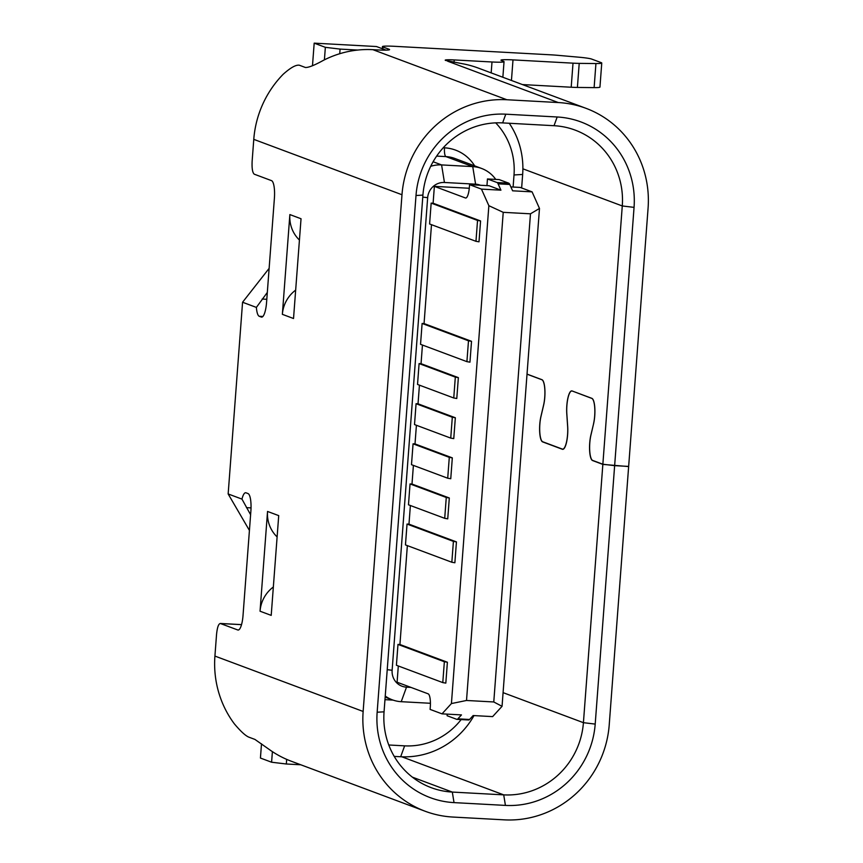 <?xml version="1.0" encoding="UTF-8"?>
<svg xmlns="http://www.w3.org/2000/svg" width="863" height="863" viewBox="0 0 863 863"><rect width="100%" height="100%" fill="white"/><g stroke="black" fill="none" stroke-linecap="round" stroke-linejoin="round"><path stroke-width="1.29" d="M398.307 665.977L397.088 682.223L428.156 693.83A12.104 3.118 93.1 0 1 430.292 707.002L430.108 709.408L442.007 713.852L461.468 714.909L457.865 718.847A12.104 3.118 -86.9 0 1 456.905 719.354L468.587 719.99A12.104 3.118 93.1 0 0 469.548 719.483L457.865 718.847M469.569 184.671L489.041 185.728L500.928 190.173L481.457 189.116L469.569 184.671L469.386 187.077A12.104 3.118 93.1 0 1 465.686 198.026A12.104 3.118 93.1 0 1 465.437 197.972L434.369 186.365L469.278 188.263M503.075 692.644L583.42 722.676L602.849 464.391L628.642 466.57L609.224 724.855A100.885 97.174 110.5 0 1 504.337 819.85L452.935 817.056A100.885 97.174 -69.5 0 1 425.168 811.252L291.165 761.188A100.885 97.174 -69.5 0 1 286.667 759.364A100.885 97.174 -69.5 0 1 271.122 750.788L254.919 739.418L248.824 737.142C245.459 735.74 240.626 731.306 234.337 723.82A100.885 97.174 -69.5 0 1 214.919 656.074L363.14 711.457L401.985 194.747L253.776 139.364L252.147 161.025C251.78 168.382 252.492 172.773 254.283 174.197L271.543 180.647A16.138 4.153 93.1 0 1 274.402 198.21L266.559 302.514A16.138 4.153 93.1 0 1 261.618 317.12A16.138 4.153 93.1 0 1 261.295 317.045L259.256 316.29A16.138 4.153 93.1 0 1 256.376 307.411L242.568 302.244L228.156 493.949L241.964 499.105A16.138 4.153 93.1 0 1 245.653 492.741A16.138 4.153 93.1 0 1 245.987 492.805L248.015 493.56A16.138 4.153 93.1 0 1 250.874 511.133L243.032 615.438A16.138 4.153 93.1 0 1 238.091 630.033A16.138 4.153 93.1 0 1 237.757 629.968L220.248 623.464L241.532 624.618M614.629 465.815L595.2 724.089A86.354 83.182 -69.5 0 1 505.427 805.406L454.024 802.612A86.354 83.182 -69.5 0 1 377.153 712.223L416.009 195.502A86.354 83.182 -69.5 0 1 505.783 114.186L557.185 116.99A86.354 83.182 -69.5 0 1 634.057 207.368L614.639 465.653L628.652 466.408L648.081 208.134A100.885 97.174 110.5 0 0 586.042 108.339L478.436 68.134A100.885 97.174 -69.5 0 0 462.298 63.689L445.588 60.432A12.104 0.939 -175.7 0 1 445.2 60.162A12.104 0.939 -175.7 0 1 454.229 59.935L491.996 61.985A16.138 1.251 4.3 0 0 504.035 61.683A16.138 1.251 4.3 0 0 503.507 61.316L501.479 60.561A16.138 1.251 -175.7 0 1 500.961 60.194A16.138 1.251 -175.7 0 1 513 59.892L573.01 63.161A16.138 1.251 4.3 0 0 579.213 63.377L595.934 63.538A16.138 1.251 4.3 0 0 601.759 63.021A16.138 1.251 4.3 0 0 601.241 62.654L591.651 59.072A16.138 1.251 4.3 0 0 578.987 57.206L557.638 55.308A16.138 1.251 4.3 0 0 550.68 54.811L394.488 46.311A16.138 1.251 4.3 0 0 382.449 46.624A16.138 1.251 4.3 0 0 382.967 46.98L389.062 49.256A16.138 1.251 -175.7 0 1 389.58 49.623A16.138 1.251 -175.7 0 1 377.552 49.925L372.87 49.676A100.885 97.174 110.5 0 0 357.746 50.054A100.885 97.174 110.5 0 0 339.731 53.722A100.885 97.174 110.5 0 0 323.021 60.55C314.412 65.297 308.555 67.605 305.437 67.497L299.353 65.221C295.944 64.649 290.551 67.67 283.172 74.272A100.885 97.174 -69.5 0 0 253.776 139.364M586.042 108.339A100.885 97.174 110.5 0 0 558.275 102.546L447.617 61.197M372.87 49.676L506.872 99.741L558.275 102.546M506.872 99.741A100.885 97.174 110.5 0 0 401.985 194.747M425.168 811.252A100.885 97.174 -69.5 0 1 363.14 711.457M557.185 116.99L554.024 125.707L502.622 122.902A76.667 73.851 110.5 0 0 422.913 195.103L384.057 711.824A76.667 73.851 110.5 0 0 431.209 787.671A76.667 73.851 110.5 0 0 452.309 792.072L503.712 794.866L401.834 756.797M241.521 624.661L220.507 623.518C218.609 623.518 217.293 627.153 216.548 634.413L214.919 656.074M301.036 218.749L293.528 318.512L282.363 314.337L289.871 214.574L301.036 218.749M278.717 515.621L271.209 615.384L260.043 611.209L267.541 511.446L278.717 515.621M299.429 240.043A32.287 31.1 -69.5 0 1 289.871 214.574M282.363 314.337A32.287 31.1 -69.5 0 1 295.664 290.119M277.109 536.915A32.287 31.1 -69.5 0 1 267.541 511.446M260.043 611.209A32.287 31.1 -69.5 0 1 273.344 586.991M256.376 307.411L267.314 292.449M250.604 514.736L241.964 499.105M228.156 493.949L249.418 530.421M269.127 268.371L242.568 302.244M601.759 63.021L599.947 87.087A16.138 1.251 -175.7 0 1 594.122 87.616L577.401 87.443A16.138 1.251 -175.7 0 1 571.198 87.228L522.449 84.574M527.023 374.111L541.942 379.688A16.138 4.153 93.1 0 1 543.647 405.071L541.004 416.376A16.138 4.153 -86.9 0 0 542.708 441.759L562.298 449.073A16.138 4.153 -86.9 0 0 562.633 449.148A16.138 4.153 -86.9 0 0 567.627 426.322L566.775 413.711A16.138 4.153 93.1 0 1 571.781 390.885A16.138 4.153 93.1 0 1 572.104 390.961L591.889 398.35A16.138 4.153 93.1 0 1 593.593 423.733L590.95 435.038A16.138 4.153 -86.9 0 0 592.654 460.421L602.859 464.229L622.277 205.955L522.881 168.814M614.639 465.653L602.859 464.229M554.024 125.707A76.667 73.851 -69.5 0 1 575.136 130.108A76.667 73.851 -69.5 0 1 622.277 205.955L634.057 207.368M602.849 464.391L592.568 460.551A16.138 4.153 93.1 0 1 590.864 435.168L590.918 435.168M593.582 423.798L590.864 435.168M593.528 423.787A16.138 4.153 -86.9 0 0 591.824 398.404L592.04 398.415M572.417 391.068L591.824 398.404M572.158 391.058A16.138 4.153 -86.9 0 0 571.824 390.993A16.138 4.153 -86.9 0 0 566.829 413.819L567.681 426.505A16.138 4.153 93.1 0 1 562.687 449.332A16.138 4.153 93.1 0 1 562.363 449.267L542.633 441.888A16.138 4.153 93.1 0 1 540.918 416.505L543.582 405.125A16.138 4.153 -86.9 0 0 541.878 379.742L542.093 379.752M527.023 374.186L541.878 379.742M595.2 724.089L583.42 722.676A76.667 73.851 -69.5 0 1 503.712 794.866L505.427 805.406M286.667 759.364L286.322 763.992L300.799 764.78M399.925 644.51L447.39 662.245L444.359 661.738L442.784 682.601L396.408 665.265L397.983 644.402L399.925 644.51L407.358 545.621M408.976 524.154L456.441 541.899L453.409 541.381L451.834 562.245L405.459 544.909L407.034 524.057L408.976 524.154L410.378 505.502M408.479 504.801L410.044 483.938L446.268 497.476L444.704 518.329L408.479 504.801M413.399 465.384L411.996 484.046L410.044 483.938M411.489 464.682L413.064 443.819L449.289 457.358L447.714 478.21L411.489 464.682M416.408 425.276L415.006 443.927L413.064 443.819M418.026 403.808L455.34 417.746L452.309 417.239L450.734 438.102L414.51 424.564L416.074 403.701L418.026 403.808L419.429 385.157M421.047 363.69L458.361 377.627L455.319 377.12L453.755 397.983L417.53 384.445L419.094 363.582L421.047 363.69L422.449 345.038M424.057 323.571L471.522 341.306L468.49 340.799L466.915 361.651L420.54 344.326L422.115 323.463L424.057 323.571L431.489 224.682M433.107 203.215L480.572 220.95L477.541 220.443L475.966 241.306L429.591 223.97L431.166 203.107L433.107 203.215L434.369 186.365M480.432 185.265A16.138 15.545 110.5 0 0 475.589 184.175L444.445 182.481A16.138 15.545 110.5 0 0 427.66 197.681L392.126 670.271A16.138 15.545 110.5 0 0 406.495 687.164L410.971 687.412M500.928 190.173L498.091 183.83A12.104 3.118 -86.9 0 0 497.023 182.525L487.455 178.954L499.138 179.59L508.706 183.161A12.104 3.118 93.1 0 1 509.774 184.466L512.611 190.809L532.083 191.866L520.184 187.422L510.874 186.915M532.083 191.866L539.483 208.447L502.05 706.322L492.622 716.614L473.151 715.546L469.548 719.483M471.522 341.306L469.957 362.169L466.915 361.651M458.361 377.627L456.786 398.49L453.755 397.983M455.34 417.746L453.765 438.609L450.734 438.102M415.006 443.927L452.32 457.865L450.756 478.728L447.714 478.21M411.996 484.046L449.31 497.983L447.735 518.846L444.704 518.329M456.441 541.899L454.877 562.762L451.834 562.245M447.39 662.245L445.826 683.108L442.784 682.601M451.425 703.561L488.857 205.685L503.226 212.33L530.475 213.808L493.776 701.964L466.516 700.476L451.425 703.561L442.007 713.852M481.457 189.116L488.857 205.685M480.572 220.95L479.008 241.813L475.966 241.306M286.322 763.992L271.597 762.223L260.432 758.048L261.5 743.82M312.482 65.717L314.186 43.15L376.484 46.537L386.095 50.13M461.144 719.58A68.598 66.084 110.5 0 1 404.628 745.848L388.781 744.985M495.707 122.859A68.598 66.084 110.5 0 1 514.014 174.962L513.107 187.034M394.229 756.398L400.68 756.743A80.701 77.735 110.5 0 0 474.003 715.6M521.64 187.961L522.654 174.455A80.701 77.735 110.5 0 0 509.267 123.269M339.731 53.722L340.076 49.094L357.746 50.054M314.186 43.15L325.351 47.325L324.412 59.838M325.351 47.325L340.076 49.094M272.395 751.641L271.597 762.223M495.761 179.407A32.287 31.1 110.5 0 0 481.619 168.468A32.287 31.1 110.5 0 0 472.741 166.613L441.586 164.919A32.287 31.1 110.5 0 0 430.713 166.3M385.243 696.042A32.287 31.1 110.5 0 0 392.341 699.839A32.287 31.1 110.5 0 0 401.23 701.695L430.421 703.28M530.475 213.808L539.483 208.447M502.05 706.322L493.776 701.964M466.516 700.476L503.226 212.33M449.31 497.983L446.268 497.476M452.32 457.865L449.289 457.358M452.309 417.239L416.074 403.701M455.319 377.12L419.094 363.582M477.541 220.443L431.166 203.107M397.983 644.402L444.359 661.738M453.409 541.381L407.034 524.057M468.49 340.799L422.115 323.463M447.217 714.143L447.099 715.729L456.656 719.3A12.104 3.118 -86.9 0 0 456.905 719.354M487.455 178.954L486.959 185.621M389.019 49.903L389.062 49.256M377.153 712.223L384.057 711.824M454.024 802.612L452.309 792.072L412.385 777.153M416.009 195.502L422.913 195.103M262.158 299.04L266.796 299.288M251.025 507.897L246.473 507.649M262.859 316.484L259.256 316.29M261.295 317.045L261.953 317.077M237.757 629.968L238.425 630.001M505.783 114.186L502.622 122.902M491.176 72.891L491.996 61.985M513 59.892L511.446 80.464M571.198 87.228L573.01 63.161M579.213 63.377L577.401 87.443M594.122 87.616L595.934 63.538M382.967 46.98L382.827 48.911M454.229 59.935L454.046 62.373M562.363 449.267L563.021 449.299M443.258 147.746L444.51 147.821A40.356 38.867 -69.5 0 1 474.639 165.858M384.974 699.666L393.075 700.109M404.628 745.848L400.68 756.743M514.014 174.962L522.654 174.455M444.51 147.821A8.069 2.071 -86.9 0 0 445.934 156.602L472.741 166.613L475.589 184.175M436.656 156.095L445.934 156.602A32.287 31.1 -69.5 0 1 454.823 158.458L481.619 168.468M444.445 182.481L441.586 164.919L433.107 161.748M422.762 197.098L427.66 197.681M392.126 670.271L387.228 669.677M401.23 701.695L406.495 687.164M498.091 183.83L509.774 184.466M508.706 183.161L497.023 182.525M563.323 449.181L562.633 449.148M502.859 77.26L504.035 61.683M382.449 46.624L382.298 48.716M385.168 697.164L392.341 699.839"/></g></svg>
